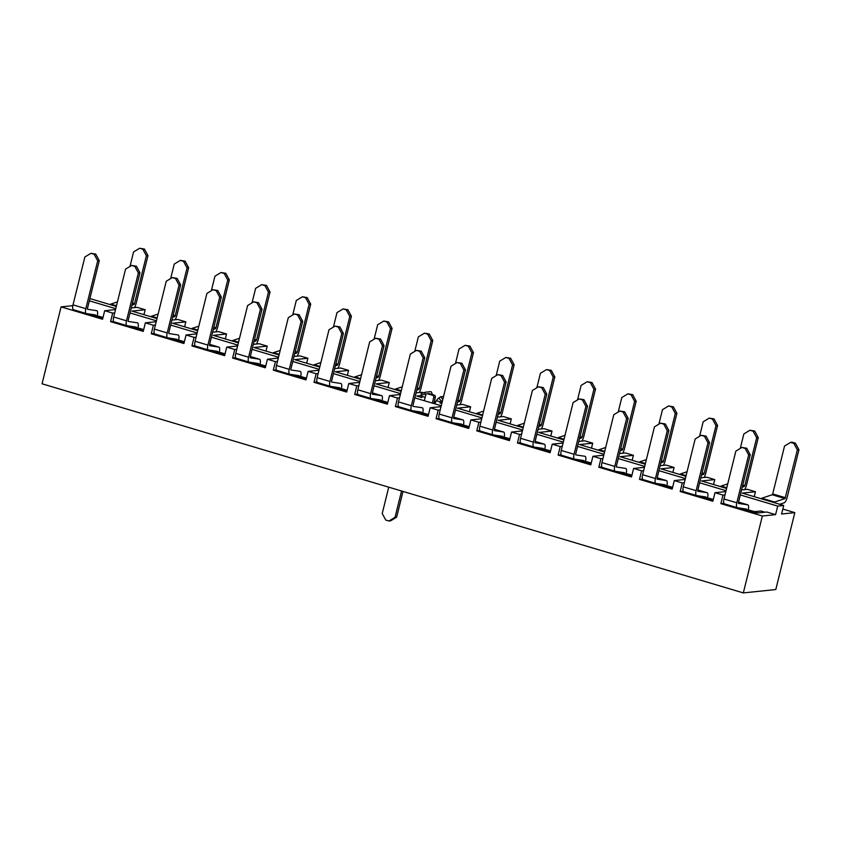 <?xml version="1.0" encoding="UTF-8"?>
<svg xmlns="http://www.w3.org/2000/svg" width="841" height="841" viewBox="0 0 841 841"><rect width="100%" height="100%" fill="white"/><g stroke="black" fill="none" stroke-linecap="round" stroke-linejoin="round"><path stroke-width="1.26" d="M748.658 454.949L745.115 448.39L746.713 448.232L750.256 454.792L748.658 454.949L736.811 502.802A5.277 1.777 -73.4 0 0 737.21 507.659L724.395 503.843A5.277 1.777 -73.4 0 1 723.996 498.986L735.843 451.133L741.92 447.433L745.115 448.39M737.126 507.628L724.469 503.854A5.277 1.777 -73.4 0 1 724.395 503.843M746.713 448.232L741.92 447.433M739.723 508.048L756.553 513.073L766.771 512.011L775.581 514.639L762.356 516.006L743.328 592.916L775.791 589.541L743.328 592.916L42.05 383.79L61.078 306.881L72.841 305.661L61.078 306.881L102.57 319.254L104.683 310.707L112.694 313.094L104.683 310.707L115.543 309.583L104.683 310.707L102.57 319.254L61.078 306.881L42.05 383.79L743.328 592.916L762.356 516.006L775.581 514.639L777.694 506.093L783.707 505.473L781.594 514.009L794.819 512.642L775.791 589.541L794.819 512.642L782.813 509.057L794.819 512.642L781.594 514.009L783.707 505.473L742.214 493.099L755.449 491.722L754.219 496.674L755.449 491.722L747.439 489.336L741.552 489.946L747.439 489.336L755.449 491.722L742.214 493.099L783.707 505.473L777.694 506.093L740.311 494.95L777.694 506.093L775.581 514.639L766.771 512.011L756.553 513.073L739.723 508.048L748.217 509.94A5.54 1.871 106.6 0 0 747.807 504.842A5.54 1.871 106.6 0 0 747.723 504.831L738.472 503.412L738.409 502.634L750.256 454.792M764.942 512.222A1.777 0.599 -73.4 0 0 764.858 512.211L758.782 512.842A6.213 0.809 -166.1 0 1 750.939 511.402L746.619 510.109L746.535 509.099L737.284 507.68A5.277 1.777 -73.4 0 1 737.21 507.659M748.217 509.94L754.776 511.643L760.853 511.013A1.777 0.599 -73.4 0 1 760.937 511.023A1.777 0.599 -73.4 0 1 761.01 511.065M707.975 442.818L704.432 436.258L706.03 436.09L709.562 442.65L707.975 442.818L696.127 490.671A5.277 1.777 -73.4 0 0 696.516 495.528L683.701 491.712A5.277 1.777 -73.4 0 1 683.312 486.844L695.16 439.002L701.226 435.302L704.432 436.258M696.443 495.496L683.786 491.722A5.277 1.777 -73.4 0 1 683.701 491.712M706.03 436.09L701.226 435.302M699.029 495.917L713.136 500.122L699.029 495.917L707.533 497.809A5.54 1.871 106.6 0 0 707.123 492.71A5.54 1.871 106.6 0 0 707.029 492.689L697.799 491.281L697.725 490.503L709.562 442.65M713.157 500.027A6.213 0.809 -166.1 0 1 710.256 499.27L705.935 497.977L705.851 496.968L696.6 495.549A5.277 1.777 -73.4 0 1 696.516 495.528M707.533 497.809L713.305 499.438M779.712 504.274L784.138 502.813A5.277 1.777 106.6 0 0 787.113 497.578L798.95 449.735L795.418 443.175L792.211 442.219L790.614 442.377L784.537 446.077L772.7 493.93L772.227 494.76L761.788 498.219A5.54 1.871 -73.4 0 0 761.052 498.713M798.95 449.735L797.352 449.893L785.042 498.576L772.227 494.76M773.867 502.54A5.54 1.871 -73.4 0 1 774.603 502.035L785.042 498.576M797.352 449.893L793.82 443.333L795.418 443.175M793.82 443.333L790.614 442.377M744.632 489.63A5.277 1.777 106.6 0 0 746.419 485.446L758.267 437.593L754.724 431.034L749.93 430.245L743.854 433.945L740.259 448.442M758.267 437.593L756.669 437.762L744.821 485.614L744.348 486.445L742.55 485.909M742.246 487.139L744.348 486.445M756.669 437.762L753.126 431.202L754.724 431.034M753.126 431.202L749.93 430.245M720.369 486.582A5.54 1.871 -73.4 0 1 721.094 486.077L727.738 483.88M667.281 430.687L663.749 424.127L665.347 423.959L668.879 430.518L667.281 430.687L655.444 478.54A5.277 1.777 -73.4 0 0 655.833 483.396L643.018 479.57A5.277 1.777 -73.4 0 1 642.629 474.713L654.466 426.86L660.542 423.17L663.749 424.127M655.759 483.365L643.102 479.591A5.277 1.777 -73.4 0 1 643.018 479.57M665.347 423.959L660.542 423.17M658.345 483.785L672.453 487.99L658.345 483.785L666.839 485.678A5.54 1.871 106.6 0 0 666.429 480.579A5.54 1.871 106.6 0 0 666.345 480.558L657.115 479.149L657.042 478.371L668.879 430.518M672.474 487.896A6.213 0.809 -166.1 0 1 669.573 487.139L665.242 485.846L665.147 484.826L655.917 483.417A5.277 1.777 -73.4 0 1 655.833 483.396M666.839 485.678L672.621 487.307M703.949 477.499A5.277 1.777 106.6 0 0 705.736 473.315L717.573 425.462L714.041 418.902L709.236 418.114L703.171 421.814L699.575 436.311M717.573 425.462L715.985 425.63L704.138 473.483L703.665 474.313L701.867 473.777M701.562 475.007L703.665 474.313M715.985 425.63L712.443 419.07L714.041 418.902M712.443 419.07L709.236 418.114M679.686 474.45A5.54 1.871 -73.4 0 1 680.411 473.946L687.055 471.748M626.598 418.555L623.065 411.995L624.663 411.827L628.195 418.387L626.598 418.555L614.76 466.408A5.277 1.777 -73.4 0 0 615.149 471.265L602.335 467.438A5.277 1.777 -73.4 0 1 601.946 462.582L613.783 414.729L619.859 411.039L623.065 411.995M615.065 471.233L602.419 467.459A5.277 1.777 -73.4 0 1 602.335 467.438M624.663 411.827L619.859 411.039M617.662 471.654L631.77 475.859L617.662 471.654L626.156 473.546A5.54 1.871 106.6 0 0 625.746 468.448A5.54 1.871 106.6 0 0 625.662 468.426L616.411 467.007L616.358 466.24L628.195 418.387M631.791 475.764A6.213 0.809 -166.1 0 1 628.889 474.997L624.558 473.714L624.464 472.695L615.223 471.286A5.277 1.777 -73.4 0 1 615.149 471.265M626.156 473.546L631.938 475.176M663.255 465.357A5.277 1.777 106.6 0 0 665.052 461.183L676.889 413.33L673.357 406.771L668.553 405.982L662.477 409.672L658.892 424.179M676.889 413.33L675.291 413.499L663.454 461.352L662.981 462.182L661.184 461.646M660.879 462.876L662.981 462.182M675.291 413.499L671.759 406.939L673.357 406.771M671.759 406.939L668.553 405.982M638.992 462.319A5.54 1.871 -73.4 0 1 639.728 461.814L646.361 459.617M585.914 406.424L582.371 399.864L583.969 399.696L587.512 406.256L585.914 406.424L574.067 454.266A5.277 1.777 -73.4 0 0 574.456 459.133L561.651 455.307A5.277 1.777 -73.4 0 1 561.252 450.45L573.099 402.597L579.176 398.907L582.371 399.864M574.382 459.102L561.725 455.328A5.277 1.777 -73.4 0 1 561.651 455.307M583.969 399.696L579.176 398.907M576.979 459.522L591.076 463.727L576.979 459.522L585.473 461.415A5.54 1.871 106.6 0 0 585.063 456.316A5.54 1.871 106.6 0 0 584.979 456.295L575.738 454.876L575.665 454.108L587.512 406.256M591.107 463.633A6.213 0.809 -166.1 0 1 588.195 462.865L583.875 461.583L583.791 460.563L574.54 459.144A5.277 1.777 -73.4 0 1 574.456 459.133M585.473 461.415L591.244 463.044M622.571 453.225A5.277 1.777 106.6 0 0 624.369 449.052L636.206 401.199L632.674 394.639L627.87 393.851L621.793 397.541L618.209 412.048M636.206 401.199L634.608 401.367L622.771 449.21L622.298 450.04L620.49 449.504M620.185 450.744L622.298 450.04M634.608 401.367L631.076 394.807L632.674 394.639M631.076 394.807L627.87 393.851M598.308 450.177A5.54 1.871 -73.4 0 1 599.044 449.683L605.678 447.486M545.22 394.292L541.688 387.733L543.286 387.564L546.818 394.124L545.22 394.292L533.383 442.135A5.277 1.777 -73.4 0 0 533.772 446.991L520.957 443.175A5.277 1.777 -73.4 0 1 520.568 438.319L532.416 390.466L538.482 386.776L541.688 387.733M533.699 446.97L521.042 443.196A5.277 1.777 -73.4 0 1 520.957 443.175M543.286 387.564L538.482 386.776M536.285 447.391L550.392 451.596L536.285 447.391L544.789 449.283A5.54 1.871 106.6 0 0 544.379 444.185A5.54 1.871 106.6 0 0 544.285 444.164L535.055 442.744L534.981 441.977L546.818 394.124M550.413 451.491A6.213 0.809 -166.1 0 1 547.512 450.734L543.191 449.441L543.107 448.432L533.856 447.013A5.277 1.777 -73.4 0 1 533.772 446.991M544.789 449.283L550.561 450.913M581.888 441.094A5.277 1.777 106.6 0 0 583.675 436.921L595.523 389.068L591.98 382.508L587.186 381.719L581.11 385.409L577.515 399.906M595.523 389.068L593.925 389.236L582.077 437.078L581.604 437.909L579.806 437.373M579.502 438.613L581.604 437.909M593.925 389.236L590.382 382.676L591.98 382.508M590.382 382.676L587.186 381.719M557.625 438.045A5.54 1.871 -73.4 0 1 558.35 437.551L564.994 435.354M504.537 382.15L501.005 375.591L502.603 375.433L506.135 381.993L504.537 382.15L492.7 430.003A5.277 1.777 -73.4 0 0 493.089 434.86L480.274 431.044A5.277 1.777 -73.4 0 1 479.885 426.187L491.722 378.334L497.798 374.644L501.005 375.591M493.015 434.839L480.358 431.065A5.277 1.777 -73.4 0 1 480.274 431.044M502.603 375.433L497.798 374.644M495.601 435.26L509.709 439.465L495.601 435.26L504.095 437.141A5.54 1.871 106.6 0 0 503.685 432.043A5.54 1.871 106.6 0 0 503.601 432.032L494.371 430.613L494.298 429.835L506.135 381.993M509.73 439.359A6.213 0.809 -166.1 0 1 506.829 438.603L502.498 437.309L502.424 436.3L493.173 434.881A5.277 1.777 -73.4 0 1 493.089 434.86M504.095 437.141L509.877 438.781M463.854 370.019L460.321 363.459L461.919 363.291L465.451 369.851L463.854 370.019L452.016 417.872A5.277 1.777 -73.4 0 0 452.405 422.729L439.591 418.913A5.277 1.777 -73.4 0 1 439.202 414.045L451.039 366.203L457.115 362.503L460.321 363.459M452.321 422.697L439.664 418.923A5.277 1.777 -73.4 0 1 439.591 418.913M461.919 363.291L457.115 362.503M454.918 423.118L469.026 427.333L454.918 423.118L463.412 425.01A5.54 1.871 106.6 0 0 463.002 419.911A5.54 1.871 106.6 0 0 462.918 419.89L453.688 418.482L453.614 417.704L465.451 369.851M469.047 427.228A6.213 0.809 -166.1 0 1 466.145 426.471L461.814 425.178L461.73 424.169L452.479 422.75A5.277 1.777 -73.4 0 1 452.405 422.729M463.412 425.01L469.194 426.65M541.205 428.963A5.277 1.777 106.6 0 0 542.992 424.779L554.829 376.936L551.297 370.376L546.492 369.588L540.427 373.278L536.831 387.775M554.829 376.936L553.231 377.094L541.394 424.947L540.921 425.777L539.123 425.241M538.818 426.482L540.921 425.777M553.231 377.094L549.699 370.534L551.297 370.376M549.699 370.534L546.492 369.588M516.942 425.914A5.54 1.871 -73.4 0 1 517.667 425.42L524.311 423.212M500.511 416.831A5.277 1.777 106.6 0 0 502.308 412.647L514.145 364.794L510.613 358.234L505.809 357.446L499.733 361.146L496.148 375.643M514.145 364.794L512.547 364.962L500.71 412.815L500.237 413.646L498.44 413.11M498.135 414.34L500.237 413.646M512.547 364.962L509.015 358.403L510.613 358.234M509.015 358.403L505.809 357.446M476.248 413.783A5.54 1.871 -73.4 0 1 476.984 413.278L483.617 411.081M423.17 357.888L419.627 351.328L421.225 351.16L424.768 357.719L423.17 357.888L411.323 405.74A5.277 1.777 -73.4 0 0 411.712 410.597L398.897 406.781A5.277 1.777 -73.4 0 1 398.508 401.914L410.355 354.072L416.432 350.371L419.627 351.328M411.638 410.566L398.981 406.792A5.277 1.777 -73.4 0 1 398.897 406.781M421.225 351.16L416.432 350.371M414.235 410.986L428.332 415.191L414.235 410.986L422.729 412.878A5.54 1.871 106.6 0 0 422.319 407.78A5.54 1.871 106.6 0 0 422.235 407.759L412.994 406.35L412.92 405.572L424.768 357.719M428.363 415.097A6.213 0.809 -166.1 0 1 425.451 414.34L421.131 413.047L421.047 412.037L411.796 410.618A5.277 1.777 -73.4 0 1 411.712 410.597M422.729 412.878L428.5 414.508M459.827 404.7A5.277 1.777 106.6 0 0 461.625 400.516L473.462 352.663L469.93 346.103L465.126 345.315L459.049 349.015L455.465 363.512M473.462 352.663L471.864 352.831L460.027 400.684L459.554 401.514L457.746 400.978M457.441 402.208L459.554 401.514M471.864 352.831L468.332 346.271L469.93 346.103M468.332 346.271L465.126 345.315M382.476 345.756L378.944 339.196L380.542 339.028L384.074 345.588L382.476 345.756L370.639 393.609A5.277 1.777 -73.4 0 0 371.028 398.466L358.213 394.639A5.277 1.777 -73.4 0 1 357.824 389.782L369.662 341.93L375.738 338.24L378.944 339.196M370.955 398.434L358.298 394.66A5.277 1.777 -73.4 0 1 358.213 394.639M380.542 339.028L375.738 338.24M373.541 398.855L387.648 403.06L373.541 398.855L382.045 400.747A5.54 1.871 106.6 0 0 381.635 395.648A5.54 1.871 106.6 0 0 381.541 395.627L372.311 394.208L372.237 393.441L384.074 345.588M387.669 402.965A6.213 0.809 -166.1 0 1 384.768 402.198L380.447 400.915L380.363 399.906L371.112 398.487A5.277 1.777 -73.4 0 1 371.028 398.466M382.045 400.747L387.817 402.376M419.144 392.558A5.277 1.777 106.6 0 0 420.931 388.384L432.779 340.531L429.236 333.972L424.442 333.183L418.366 336.873L414.771 351.38M432.779 340.531L431.181 340.7L419.333 388.553L418.86 389.383L417.062 388.847M416.758 390.077L418.86 389.383M431.181 340.7L427.638 334.14L429.236 333.972M427.638 334.14L424.442 333.183M394.881 389.52A5.54 1.871 -73.4 0 1 395.606 389.015L402.25 386.818M341.793 333.625L338.261 327.065L339.859 326.897L343.391 333.457L341.793 333.625L329.956 381.478A5.277 1.777 -73.4 0 0 330.345 386.334L317.53 382.508A5.277 1.777 -73.4 0 1 317.141 377.651L328.978 329.798L335.054 326.108L338.261 327.065M330.271 386.303L317.614 382.529A5.277 1.777 -73.4 0 1 317.53 382.508M339.859 326.897L335.054 326.108M332.857 386.723L346.965 390.928L332.857 386.723L341.351 388.616A5.54 1.871 106.6 0 0 340.941 383.517A5.54 1.871 106.6 0 0 340.857 383.496L331.627 382.077L331.554 381.309L343.391 333.457M346.986 390.834A6.213 0.809 -166.1 0 1 344.085 390.066L339.753 388.784L339.68 387.764L330.429 386.345A5.277 1.777 -73.4 0 1 330.345 386.334M341.351 388.616L347.133 390.245M378.461 380.426A5.277 1.777 106.6 0 0 380.248 376.253L392.085 328.4L388.553 321.84L383.748 321.052L377.672 324.742L374.087 339.249M392.085 328.4L390.487 328.568L378.65 376.421L378.177 377.252L376.379 376.705M376.074 377.945L378.177 377.252M390.487 328.568L386.955 322.008L388.553 321.84M386.955 322.008L383.748 321.052M354.187 377.388A5.54 1.871 -73.4 0 1 354.923 376.884L361.556 374.687M301.11 321.493L297.577 314.933L299.165 314.765L302.707 321.325L301.11 321.493L289.262 369.336A5.277 1.777 -73.4 0 0 289.661 374.203L276.847 370.376A5.277 1.777 -73.4 0 1 276.458 365.52L288.295 317.667L294.371 313.977L297.577 314.933M289.577 374.171L276.92 370.397A5.277 1.777 -73.4 0 1 276.847 370.376M299.165 314.765L294.371 313.977M292.174 374.592L306.282 378.797L292.174 374.592L300.668 376.484A5.54 1.871 106.6 0 0 300.258 371.386A5.54 1.871 106.6 0 0 300.174 371.365L290.944 369.945L290.86 369.178L302.707 321.325M306.303 378.692A6.213 0.809 -166.1 0 1 303.401 377.935L299.07 376.642L298.986 375.633L289.735 374.213A5.277 1.777 -73.4 0 1 289.661 374.203M300.668 376.484L306.45 378.114M337.767 368.295A5.277 1.777 106.6 0 0 339.564 364.121L351.401 316.269L347.869 309.709L343.065 308.92L336.989 312.61L333.404 327.107M351.401 316.269L349.803 316.437L337.966 364.279L337.493 365.11L335.696 364.574M335.391 365.814L337.493 365.11M349.803 316.437L346.271 309.877L347.869 309.709M346.271 309.877L343.065 308.92M313.504 365.246A5.54 1.871 -73.4 0 1 314.24 364.752L320.873 362.555M260.426 309.351L256.883 302.792L258.481 302.634L262.024 309.194L260.426 309.351L248.579 357.204A5.277 1.777 -73.4 0 0 248.968 362.061L236.153 358.245A5.277 1.777 -73.4 0 1 235.764 353.388L247.611 305.535L253.688 301.845L256.883 302.792M248.894 362.04L236.237 358.266A5.277 1.777 -73.4 0 1 236.153 358.245M258.481 302.634L253.688 301.845M251.491 362.46L265.588 366.665L251.491 362.46L259.985 364.353A5.54 1.871 106.6 0 0 259.575 359.244A5.54 1.871 106.6 0 0 259.491 359.233L250.25 357.814L250.176 357.036L262.024 309.194M265.619 366.56A6.213 0.809 -166.1 0 1 262.707 365.803L258.387 364.51L258.303 363.501L249.052 362.082A5.277 1.777 -73.4 0 1 248.968 362.061M259.985 364.353L265.756 365.982M297.083 356.163A5.277 1.777 106.6 0 0 298.87 351.98L310.718 304.137L307.175 297.577L302.382 296.789L296.305 300.479L292.721 314.976M310.718 304.137L309.12 304.295L297.272 352.148L296.81 352.978L295.002 352.442M294.697 353.683L296.81 352.978M309.12 304.295L305.588 297.735L307.175 297.577M305.588 297.735L302.382 296.789M272.82 353.115A5.54 1.871 -73.4 0 1 273.556 352.621L280.19 350.413M219.732 297.22L216.2 290.66L217.798 290.502L221.33 297.062L219.732 297.22L207.895 345.073A5.277 1.777 -73.4 0 0 208.284 349.93L195.469 346.114A5.277 1.777 -73.4 0 1 195.08 341.257L206.918 293.404L212.994 289.703L216.2 290.66M208.211 349.898L195.554 346.124A5.277 1.777 -73.4 0 1 195.469 346.114M217.798 290.502L212.994 289.703M210.797 350.319L224.904 354.534L210.797 350.319L219.301 352.211A5.54 1.871 106.6 0 0 218.891 347.112A5.54 1.871 106.6 0 0 218.797 347.102L209.567 345.683L209.493 344.905L221.33 297.062M224.925 354.429A6.213 0.809 -166.1 0 1 222.024 353.672L217.703 352.379L217.619 351.37L208.368 349.951A5.277 1.777 -73.4 0 1 208.284 349.93M219.301 352.211L225.073 353.851M256.4 344.032A5.277 1.777 106.6 0 0 258.187 339.848L270.035 292.006L266.492 285.446L261.698 284.647L255.622 288.347L252.027 302.844M270.035 292.006L268.437 292.163L256.589 340.016L256.116 340.847L254.318 340.311M254.014 341.541L256.116 340.847M268.437 292.163L264.894 285.604L266.492 285.446M264.894 285.604L261.698 284.647M232.137 340.983A5.54 1.871 -73.4 0 1 232.862 340.489L239.506 338.282M179.049 285.088L175.517 278.529L177.115 278.36L180.647 284.92L179.049 285.088L167.212 332.941A5.277 1.777 -73.4 0 0 167.601 337.798L154.786 333.982A5.277 1.777 -73.4 0 1 154.397 329.115L166.234 281.272L172.31 277.572L175.517 278.529M167.527 337.767L154.87 333.993A5.277 1.777 -73.4 0 1 154.786 333.982M177.115 278.36L172.31 277.572M170.113 338.187L184.221 342.392L170.113 338.187L178.607 340.079A5.54 1.871 106.6 0 0 178.197 334.981A5.54 1.871 106.6 0 0 178.113 334.96L168.883 333.551L168.81 332.773L180.647 284.92M184.242 342.298A6.213 0.809 -166.1 0 1 181.341 341.541L177.009 340.248L176.936 339.238L167.685 337.819A5.277 1.777 -73.4 0 1 167.601 337.798M178.607 340.079L184.389 341.709M215.716 331.901A5.277 1.777 106.6 0 0 217.504 327.717L229.341 279.864L225.809 273.304L221.004 272.516L214.928 276.216L211.343 290.713M229.341 279.864L227.743 280.032L215.906 327.885L215.433 328.715L213.635 328.179M213.33 329.409L215.433 328.715M227.743 280.032L224.211 273.472L225.809 273.304M224.211 273.472L221.004 272.516M191.443 328.852A5.54 1.871 -73.4 0 1 192.179 328.347L198.812 326.15M138.366 272.957L134.823 266.397L136.421 266.229L139.963 272.789L138.366 272.957L126.518 320.81A5.277 1.777 -73.4 0 0 126.917 325.667L114.103 321.84A5.277 1.777 -73.4 0 1 113.703 316.983L125.551 269.131L131.627 265.441L134.823 266.397M126.833 325.635L114.176 321.861A5.277 1.777 -73.4 0 1 114.103 321.84M136.421 266.229L131.627 265.441M129.43 326.056L143.538 330.261L129.43 326.056L137.924 327.948A5.54 1.871 106.6 0 0 137.514 322.849A5.54 1.871 106.6 0 0 137.43 322.828L128.2 321.42L128.116 320.642L139.963 272.789M143.559 330.166A6.213 0.809 -166.1 0 1 140.647 329.409L136.326 328.116L136.242 327.107L126.991 325.688A5.277 1.777 -73.4 0 1 126.917 325.667M137.924 327.948L143.706 329.577M175.023 319.759A5.277 1.777 106.6 0 0 176.82 315.585L188.657 267.732L185.125 261.173L180.321 260.384L174.245 264.074L170.66 278.581M188.657 267.732L187.059 267.901L175.222 315.753L174.749 316.584L172.952 316.048M172.636 317.278L174.749 316.584M187.059 267.901L183.527 261.341L185.125 261.173M183.527 261.341L180.321 260.384M150.76 316.721A5.54 1.871 -73.4 0 1 151.496 316.216L158.129 314.019M97.682 260.826L94.139 254.266L95.737 254.098L99.28 260.657L97.682 260.826L85.835 308.679A5.277 1.777 -73.4 0 0 86.224 313.535L73.409 309.709A5.277 1.777 -73.4 0 1 73.02 304.852L84.867 256.999L90.933 253.309L94.139 254.266M86.15 313.504L73.493 309.73A5.277 1.777 -73.4 0 1 73.409 309.709M95.737 254.098L90.933 253.309M88.747 313.924L102.844 318.129L88.747 313.924L97.241 315.817A5.54 1.871 106.6 0 0 96.831 310.718A5.54 1.871 106.6 0 0 96.747 310.697L87.506 309.278L87.432 308.51L99.28 260.657M102.875 318.035A6.213 0.809 -166.1 0 1 99.963 317.267L95.643 315.985L95.559 314.976L86.308 313.556A5.277 1.777 -73.4 0 1 86.224 313.535M97.241 315.817L103.012 317.446M134.339 307.627A5.277 1.777 106.6 0 0 136.126 303.454L147.974 255.601L144.431 249.041L139.638 248.253L133.561 251.943L129.977 266.45M147.974 255.601L146.376 255.769L134.528 303.622L134.066 304.453L132.258 303.906M131.953 305.146L134.066 304.453M146.376 255.769L142.833 249.209L144.431 249.041M142.833 249.209L139.638 248.253M110.076 304.589A5.54 1.871 -73.4 0 1 110.812 304.085L117.446 301.887M156.447 320.831L130.029 312.947L156.447 320.831M115.764 308.7L89.335 300.815L115.764 308.7M112.694 313.094L114.723 312.884L112.694 313.094L110.581 321.64L113.577 321.336L110.581 321.64L143.254 331.386L110.581 321.64L112.694 313.094M156.226 321.714L145.367 322.839L153.377 325.236L155.406 325.025L153.377 325.236L151.264 333.772L154.271 333.467L151.264 333.772L183.937 343.517L151.264 333.772L153.377 325.236L145.367 322.839L143.254 331.386L145.367 322.839L156.226 321.714M197.13 332.962L170.712 325.078L197.13 332.962M196.91 333.845L186.05 334.981L194.061 337.367L196.09 337.157L194.061 337.367L191.948 345.914L194.954 345.598L191.948 345.914L224.631 355.659L191.948 345.914L194.061 337.367L186.05 334.981L183.937 343.517L186.05 334.981L196.91 333.845M237.814 345.094L211.396 337.22L237.814 345.094M237.604 345.977L226.744 347.112L234.755 349.499L236.784 349.288L234.755 349.499L232.631 358.045L235.638 357.73L232.631 358.045L265.314 367.79L232.631 358.045L234.755 349.499L226.744 347.112L224.631 355.659L226.744 347.112L237.604 345.977M278.508 357.225L252.079 349.351L278.508 357.225M278.287 358.119L267.427 359.244L275.438 361.63L277.467 361.42L275.438 361.63L273.325 370.177L276.321 369.861L273.325 370.177L305.998 379.922L273.325 370.177L275.438 361.63L267.427 359.244L265.314 367.79L267.427 359.244L278.287 358.119M319.191 369.357L292.773 361.483L319.191 369.357M318.97 370.25L308.111 371.375L316.121 373.761L318.15 373.551L316.121 373.761L314.008 382.308L317.015 381.993L314.008 382.308L346.681 392.053L314.008 382.308L316.121 373.761L308.111 371.375L305.998 379.922L308.111 371.375L318.97 370.25M359.874 381.499L333.457 373.614L359.874 381.499M359.654 382.382L348.794 383.507L356.805 385.893L358.844 385.683L356.805 385.893L354.692 394.44L357.698 394.135L354.692 394.44L387.375 404.185L354.692 394.44L356.805 385.893L348.794 383.507L346.681 392.053L348.794 383.507L359.654 382.382M400.558 393.63L374.14 385.746L400.558 393.63M400.348 394.513L389.488 395.638L397.499 398.035L399.528 397.814L397.499 398.035L395.375 406.571L398.382 406.266L395.375 406.571L428.058 416.316L395.375 406.571L397.499 398.035L389.488 395.638L387.375 404.185L389.488 395.638L400.348 394.513M441.252 405.761L414.823 397.877L441.252 405.761M441.031 406.645L430.171 407.78L438.182 410.166L440.211 409.956L438.182 410.166L436.069 418.713L439.065 418.397L436.069 418.713L468.742 428.447L436.069 418.713L438.182 410.166L430.171 407.78L428.058 416.316L430.171 407.78L441.031 406.645M481.935 417.893L455.517 410.009L481.935 417.893M481.714 418.776L470.855 419.911L478.865 422.298L480.894 422.087L478.865 422.298L476.752 430.844L479.769 430.529L476.752 430.844L509.425 440.589L476.752 430.844L478.865 422.298L470.855 419.911L468.742 428.447L470.855 419.911L481.714 418.776M522.618 430.024L496.201 422.15L522.618 430.024M522.398 430.918L511.549 432.043L519.549 434.429L521.588 434.219L519.549 434.429L517.436 442.976L520.453 442.66L517.436 442.976L550.119 452.721L517.436 442.976L519.549 434.429L511.549 432.043L509.425 440.589L511.549 432.043L522.398 430.918M563.302 442.156L536.884 434.282L563.302 442.156M563.092 443.049L552.232 444.174L560.243 446.56L562.272 446.35L560.243 446.56L558.119 455.107L561.126 454.792L558.119 455.107L590.803 464.852L558.119 455.107L560.243 446.56L552.232 444.174L550.119 452.721L552.232 444.174L563.092 443.049M603.996 454.287L577.567 446.413L603.996 454.287M603.775 455.181L592.916 456.306L600.926 458.692L602.955 458.482L600.926 458.692L598.813 467.239L601.809 466.923L598.813 467.239L631.486 476.984L598.813 467.239L600.926 458.692L592.916 456.306L590.803 464.852L592.916 456.306L603.775 455.181M644.679 466.429L618.261 458.545L644.679 466.429M644.458 467.312L633.599 468.437L641.609 470.823L643.638 470.613L641.609 470.823L639.496 479.37L642.503 479.065L639.496 479.37L672.169 489.115L639.496 479.37L641.609 470.823L633.599 468.437L631.486 476.984L633.599 468.437L644.458 467.312M685.362 478.561L658.945 470.676L685.362 478.561M685.142 479.444L674.293 480.568L682.293 482.965L684.332 482.755L682.293 482.965L680.18 491.501L683.186 491.197L680.18 491.501L712.863 501.247L680.18 491.501L682.293 482.965L674.293 480.568L672.169 489.115L674.293 480.568L685.142 479.444M726.056 490.692L699.628 482.808L726.056 490.692M725.836 491.575L714.976 492.71L722.987 495.097L725.016 494.886L722.987 495.097L720.874 503.643L723.87 503.328L720.874 503.643L762.356 516.006L720.874 503.643L722.987 495.097L714.976 492.71L712.863 501.247L714.976 492.71L725.836 491.575M701.531 480.968L726.603 488.442L701.531 480.968L714.766 479.591L713.536 484.542L714.766 479.591L701.531 480.968M706.755 477.204L714.766 479.591L706.755 477.204L700.868 477.814L706.755 477.204M660.847 468.826L685.92 476.311L660.847 468.826L674.072 467.459L672.853 472.411L674.072 467.459L660.847 468.826M666.061 465.073L674.072 467.459L666.061 465.073L660.185 465.683L666.061 465.073M620.164 456.695L645.236 464.179L620.164 456.695L633.389 455.328L632.159 460.279L633.389 455.328L620.164 456.695M625.378 452.931L633.389 455.328L625.378 452.931L619.491 453.551L625.378 452.931M579.47 444.563L604.553 452.038L579.47 444.563L592.705 443.196L591.475 448.148L592.705 443.196L579.47 444.563M584.695 440.8L592.705 443.196L584.695 440.8L578.808 441.409L584.695 440.8M538.787 432.432L563.859 439.906L538.787 432.432L552.022 431.055L550.792 436.016L552.022 431.055L538.787 432.432M544.011 428.668L552.022 431.055L544.011 428.668L538.124 429.278L544.011 428.668M498.103 420.3L523.176 427.775L498.103 420.3L511.328 418.923L510.109 423.875L511.328 418.923L498.103 420.3M503.317 416.537L511.328 418.923L503.317 416.537L497.441 417.147L503.317 416.537M457.42 408.169L482.492 415.643L457.42 408.169L470.645 406.792L469.415 411.743L470.645 406.792L457.42 408.169M462.634 404.405L470.645 406.792L462.634 404.405L456.747 405.015L462.634 404.405M416.726 396.037L421.919 397.583L416.726 396.037L421.373 395.554L416.726 396.037M434.345 401.283L435.68 401.683L434.345 401.283M439.959 402.955L441.809 403.512L439.959 402.955M421.951 392.274L423.654 392.779L421.951 392.274L416.064 392.884L421.951 392.274M376.043 383.895L401.115 391.38L376.043 383.895L389.278 382.529L388.048 387.48L389.278 382.529L376.043 383.895M381.267 380.143L389.278 382.529L381.267 380.143L375.38 380.752L381.267 380.143M335.359 371.764L360.432 379.249L335.359 371.764L348.584 370.397L347.365 375.349L348.584 370.397L335.359 371.764M340.573 368.001L348.584 370.397L340.573 368.001L334.686 368.621L340.573 368.001M294.676 359.633L319.748 367.107L294.676 359.633L307.901 358.255L306.671 363.217L307.901 358.255L294.676 359.633M299.89 355.869L307.901 358.255L299.89 355.869L294.003 356.479L299.89 355.869M253.982 347.501L279.065 354.976L253.982 347.501L267.217 346.124L265.987 351.075L267.217 346.124L253.982 347.501M259.207 343.738L267.217 346.124L259.207 343.738L253.32 344.347L259.207 343.738M213.299 335.37L238.371 342.844L213.299 335.37L226.534 333.993L225.304 338.944L226.534 333.993L213.299 335.37M218.523 331.606L226.534 333.993L218.523 331.606L212.636 332.216L218.523 331.606M172.615 323.238L197.688 330.713L172.615 323.238L185.84 321.861L184.621 326.813L185.84 321.861L172.615 323.238M177.829 319.475L185.84 321.861L177.829 319.475L171.942 320.085L177.829 319.475M131.932 311.096L157.004 318.581L131.932 311.096L145.157 309.73L143.927 314.681L145.157 309.73L131.932 311.096M137.146 307.343L145.157 309.73L137.146 307.343L131.259 307.953L137.146 307.343M89.892 298.566L116.321 306.45L89.892 298.566M432.327 394.555A13.971 13.025 -95.9 0 0 432.242 394.261L431.938 393.273A1.777 0.631 -108.6 0 0 430.781 391.643L425.346 392.211A1.777 0.631 -108.6 0 0 425.304 392.221A1.777 0.631 -108.6 0 0 425.231 393.966L425.767 394.934M388.742 487.17L382.224 513.504L385.767 520.064L388.973 521.01L395.039 517.32L396.637 517.152L403.007 491.428M401.556 490.997L395.039 517.32M396.637 517.152L390.571 520.852L388.973 521.01M424.337 400.715L425.735 395.06A1.777 1.65 84.1 0 1 427.154 393.777L428.752 393.609A1.777 1.65 84.1 0 1 429.352 393.662L434.156 395.102A1.777 1.65 84.1 0 1 435.344 397.288L433.788 403.533M434.765 403.827L436.311 400.673L440.8 402.009L442.555 400.495M425.252 392.242L421.415 393.535A1.777 0.631 -108.6 0 1 421.415 393.535A1.777 0.631 -108.6 0 0 421.299 395.291L421.604 396.29L425.168 397.351M442.818 399.412L440.6 396.763L438.014 398.687A13.971 13.025 -95.9 0 0 436.311 400.673M427.154 393.777A1.777 1.65 84.1 0 1 427.754 393.83L432.558 395.259A1.777 1.65 84.1 0 1 433.746 397.446L432.337 403.102M440.6 396.763L443.554 396.447M723.996 498.986L736.811 502.802M764.858 512.211L760.853 511.013M747.807 504.842L738.545 502.088L747.723 504.831M683.312 486.844L696.127 490.671M707.123 492.71L697.862 489.956L707.029 492.689M785.515 497.746L772.7 493.93M774.603 502.035L761.788 498.219M744.821 485.614L742.771 485.005M726.771 487.769L721.094 486.077M642.629 474.713L655.444 478.54M657.178 477.825L666.345 480.558M704.138 473.483L702.088 472.873M686.088 475.638L680.411 473.946M601.946 462.582L614.76 466.408M663.454 461.352L661.404 460.742M645.404 463.507L639.728 461.814M561.252 450.45L574.067 454.266M622.771 449.21L620.721 448.6M604.711 451.375L599.044 449.683M520.568 438.319L533.383 442.135M544.379 444.185L535.118 441.42L544.285 444.164M582.077 437.078L580.027 436.468M564.027 439.244L558.35 437.551M479.885 426.187L492.7 430.003M503.685 432.043L494.434 429.288L503.601 432.032M439.202 414.045L452.016 417.872M453.741 417.157L462.918 419.89M541.394 424.947L539.344 424.337M523.344 427.112L517.667 425.42M500.71 412.815L498.66 412.206M482.66 414.97L476.984 413.278M398.508 401.914L411.323 405.74M460.027 400.684L457.977 400.074M357.824 389.782L370.639 393.609M381.635 395.648L372.374 392.884L381.541 395.627M419.333 388.553L417.283 387.943M401.283 390.708L395.606 389.015M317.141 377.651L329.956 381.478M378.65 376.421L376.6 375.801M360.6 378.576L354.923 376.884M276.458 365.52L289.262 369.336M337.966 364.279L335.916 363.669M319.916 366.445L314.24 364.752M235.764 353.388L248.579 357.204M259.575 359.244L250.313 356.489L259.491 359.233M297.272 352.148L295.233 351.538M279.223 354.313L273.556 352.621M195.08 341.257L207.895 345.073M218.891 347.112L209.63 344.358L218.797 347.102M256.589 340.016L254.539 339.407M238.539 342.171L232.862 340.489M154.397 329.115L167.212 332.941M215.906 327.885L213.856 327.275M197.856 330.04L192.179 328.347M113.703 316.983L126.518 320.81M175.222 315.753L173.172 315.144M157.172 317.909L151.496 316.216M73.02 304.852L85.835 308.679M134.528 303.622L132.489 303.002M116.478 305.777L110.812 304.085M431.591 394.334L432.242 394.261M421.299 395.291L425.231 393.966M442.208 401.872L440.8 402.009M429.352 393.662L427.754 393.83M434.156 395.102L432.558 395.259M435.344 397.288L433.746 397.446M438.739 397.993L441.514 401.325M760.937 511.023L764.9 512.201M666.429 480.579L657.178 477.814M463.002 419.911L453.751 417.157M421.373 393.546L425.304 392.221"/></g></svg>
